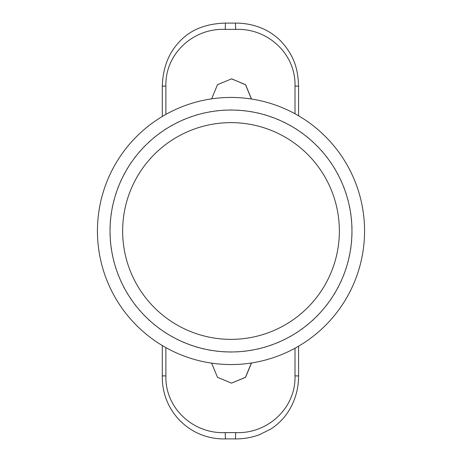 <?xml version="1.0" encoding="UTF-8"?>
<svg xmlns="http://www.w3.org/2000/svg" width="462" height="462" viewBox="0 0 462 462"><rect width="100%" height="100%" fill="white"/><g stroke="black" fill="none" stroke-linecap="round" stroke-linejoin="round"><path stroke-width="0.69" d="M298.585 346.2L298.585 375.901C298.591 388.871 295.12 400.837 288.167 411.809C283.662 418.688 277.974 424.37 271.102 428.857L259.563 434.673C251.836 437.526 243.797 438.935 235.453 438.9L225.439 438.9L225.219 432.599L235.678 432.599C267.515 434.084 295.94 408.194 295.01 375.901L295.01 348.221M225.439 23.1L235.453 23.1L235.678 29.401L225.219 29.401L225.439 23.1C205.463 23.654 190.038 29.961 179.158 42.013C168.491 53.315 162.878 68.006 162.306 86.099L162.306 116.459M231.485 383.142L245.484 377.304L251.264 363.299M251.38 363.299L245.576 377.327L231.543 383.142L217.515 377.339L211.688 363.299M251.264 98.701L245.547 84.765L231.699 78.858M165.887 347.615L165.887 375.901C164.963 408.327 193.503 434.084 225.219 432.599M295.01 113.779L295.01 86.099C295.928 53.673 267.388 27.916 235.678 29.401M225.219 29.401C193.376 27.916 164.951 53.806 165.887 86.099L165.887 114.385M211.694 98.701L217.515 84.667L231.549 78.858L245.576 84.673L251.38 98.701M235.453 438.9L235.678 432.599M204.36 113.011L204.36 113.011A120.957 120.957 0 0 0 202.847 113.363A3.24 3.24 0 0 1 204.36 113.011A120.957 120.957 0 0 1 209.609 111.948A3.24 3.24 0 0 1 211.14 111.683A120.957 120.957 0 0 1 216.441 110.92A3.24 3.24 0 0 1 217.983 110.741A120.957 120.957 0 0 1 223.319 110.285A3.24 3.24 0 0 1 224.873 110.193L224.873 110.193A120.957 120.957 0 0 1 230.22 110.043A3.24 3.24 0 0 1 231.78 110.043L231.78 110.043A120.957 120.957 0 0 1 237.127 110.193A3.24 3.24 0 0 1 238.681 110.285L238.681 110.285A120.957 120.957 0 0 1 244.017 110.741A3.24 3.24 0 0 1 245.559 110.92L245.559 110.92A120.957 120.957 0 0 1 250.86 111.683A3.24 3.24 0 0 1 252.391 111.948L252.391 111.948A120.957 120.957 0 0 1 257.64 113.011A3.24 3.24 0 0 1 259.153 113.363L259.153 113.363A120.957 120.957 0 0 0 257.64 113.011M217.983 110.741L217.983 110.741A120.957 120.957 0 0 0 216.441 110.92M211.14 111.683L211.14 111.683A120.957 120.957 0 0 0 209.609 111.948M184.633 119.283L184.633 119.283A120.957 120.957 0 0 0 183.2 119.883A3.24 3.24 0 0 1 184.633 119.283A120.957 120.957 0 0 1 189.622 117.336A3.24 3.24 0 0 1 191.083 116.817A120.957 120.957 0 0 1 196.177 115.159A3.24 3.24 0 0 1 197.667 114.72L197.667 114.72M191.083 116.817L191.083 116.817A120.957 120.957 0 0 0 189.622 117.336M176.934 122.794A3.24 3.24 0 0 1 178.326 122.112L178.326 122.112M170.842 126.057A3.24 3.24 0 0 1 172.199 125.294L172.199 125.294A120.957 120.957 0 0 0 170.842 126.057M164.951 129.666A3.24 3.24 0 0 1 166.262 128.823L166.262 128.823A120.957 120.957 0 0 0 164.951 129.666M159.275 133.599A3.24 3.24 0 0 1 160.533 132.686L160.533 132.686A120.957 120.957 0 0 0 155.036 136.868L155.036 136.868A3.24 3.24 0 0 0 153.829 137.855A120.957 120.957 0 0 1 155.036 136.868M148.637 142.411A3.24 3.24 0 0 1 149.786 141.36L149.786 141.36A120.957 120.957 0 0 0 148.637 142.411M143.717 147.257A3.24 3.24 0 0 1 144.797 146.142L144.797 146.142A120.957 120.957 0 0 0 143.717 147.257M127.015 169.202A3.24 3.24 0 0 1 127.818 167.873A120.957 120.957 0 0 1 130.711 163.369A3.24 3.24 0 0 1 131.589 162.087A120.957 120.957 0 0 1 134.737 157.756A3.24 3.24 0 0 1 135.689 156.52A120.957 120.957 0 0 1 139.079 152.379A3.24 3.24 0 0 1 140.096 151.201L140.096 151.201M131.589 162.087L131.589 162.087A120.957 120.957 0 0 0 130.711 163.369M123.66 175.242A3.24 3.24 0 0 1 124.382 173.868L124.382 173.868A120.957 120.957 0 0 0 121.298 180.047L121.298 180.047A3.24 3.24 0 0 0 120.651 181.462A120.957 120.957 0 0 1 121.298 180.047M110.112 226.767L110.112 226.767A120.957 120.957 0 0 0 110.072 228.32A3.24 3.24 0 0 1 110.112 226.767A120.957 120.957 0 0 1 110.418 221.425A3.24 3.24 0 0 1 110.551 219.877A120.957 120.957 0 0 1 111.163 214.553A3.24 3.24 0 0 1 111.382 213.017A120.957 120.957 0 0 1 112.295 207.738A3.24 3.24 0 0 1 112.607 206.219A120.957 120.957 0 0 1 113.819 201.005A3.24 3.24 0 0 1 114.212 199.497A120.957 120.957 0 0 1 115.725 194.363A3.24 3.24 0 0 1 116.205 192.885A120.957 120.957 0 0 1 118.001 187.838A3.24 3.24 0 0 1 118.567 186.394L118.567 186.394A120.957 120.957 0 0 1 120.651 181.462M116.205 192.885L116.205 192.885A120.957 120.957 0 0 0 115.725 194.363M114.212 199.497L114.212 199.497A120.957 120.957 0 0 0 113.819 201.005M112.607 206.219L112.607 206.219A120.957 120.957 0 0 0 112.295 207.738M111.382 213.017L111.382 213.017A120.957 120.957 0 0 0 111.163 214.553M110.551 219.877L110.551 219.877A120.957 120.957 0 0 0 110.418 221.425M110.112 235.233A3.24 3.24 0 0 1 110.072 233.68L110.072 233.68A120.957 120.957 0 0 0 110.112 235.233A120.957 120.957 0 0 0 110.418 240.575L110.418 240.575A3.24 3.24 0 0 0 110.551 242.123A120.957 120.957 0 0 1 110.418 240.575M130.711 298.631L130.711 298.631A120.957 120.957 0 0 0 131.589 299.913A3.24 3.24 0 0 1 130.711 298.631A120.957 120.957 0 0 1 127.818 294.127A3.24 3.24 0 0 1 127.015 292.798A120.957 120.957 0 0 1 124.382 288.132A3.24 3.24 0 0 1 123.66 286.758A120.957 120.957 0 0 1 121.298 281.953A3.24 3.24 0 0 1 120.651 280.538A120.957 120.957 0 0 1 118.567 275.606A3.24 3.24 0 0 1 118.001 274.162A120.957 120.957 0 0 1 116.205 269.115A3.24 3.24 0 0 1 115.725 267.637A120.957 120.957 0 0 1 114.212 262.503A3.24 3.24 0 0 1 113.819 260.995A120.957 120.957 0 0 1 112.607 255.781A3.24 3.24 0 0 1 112.295 254.262A120.957 120.957 0 0 1 111.382 248.983A3.24 3.24 0 0 1 111.163 247.447L111.163 247.447A120.957 120.957 0 0 1 110.551 242.123M112.295 254.262L112.295 254.262A120.957 120.957 0 0 0 112.607 255.781M113.819 260.995L113.819 260.995A120.957 120.957 0 0 0 114.212 262.503M115.725 267.637L115.725 267.637A120.957 120.957 0 0 0 116.205 269.115M118.001 274.162L118.001 274.162A120.957 120.957 0 0 0 118.567 275.606M120.651 280.538L120.651 280.538A120.957 120.957 0 0 0 121.298 281.953M123.66 286.758L123.66 286.758A120.957 120.957 0 0 0 124.382 288.132M127.015 292.798L127.015 292.798A120.957 120.957 0 0 0 127.818 294.127M135.689 305.48A3.24 3.24 0 0 1 134.737 304.244L134.737 304.244A120.957 120.957 0 0 0 135.689 305.48M140.096 310.799A3.24 3.24 0 0 1 139.079 309.621L139.079 309.621A120.957 120.957 0 0 0 140.096 310.799M144.797 315.858A3.24 3.24 0 0 1 143.717 314.743L143.717 314.743A120.957 120.957 0 0 0 148.637 319.589L148.637 319.589A3.24 3.24 0 0 0 149.786 320.64A120.957 120.957 0 0 1 148.637 319.589M170.842 335.943L170.842 335.943A120.957 120.957 0 0 0 172.199 336.706A3.24 3.24 0 0 1 170.842 335.943A120.957 120.957 0 0 1 166.262 333.177A3.24 3.24 0 0 1 164.951 332.334A120.957 120.957 0 0 1 160.533 329.314A3.24 3.24 0 0 1 159.275 328.401A120.957 120.957 0 0 1 155.036 325.132A3.24 3.24 0 0 1 153.829 324.145L153.829 324.145A120.957 120.957 0 0 1 149.786 320.64M159.275 328.401L159.275 328.401A120.957 120.957 0 0 0 160.533 329.314M164.951 332.334L164.951 332.334A120.957 120.957 0 0 0 166.262 333.177M178.326 339.888A3.24 3.24 0 0 1 176.934 339.206L176.934 339.206A120.957 120.957 0 0 0 183.2 342.117L183.2 342.117A3.24 3.24 0 0 0 184.633 342.717A120.957 120.957 0 0 1 183.2 342.117M202.847 348.637L202.847 348.637A120.957 120.957 0 0 0 204.36 348.989A3.24 3.24 0 0 1 202.847 348.637A120.957 120.957 0 0 1 197.667 347.28A3.24 3.24 0 0 1 196.177 346.841A120.957 120.957 0 0 1 191.083 345.183A3.24 3.24 0 0 1 189.622 344.664L189.622 344.664A120.957 120.957 0 0 1 184.633 342.717M196.177 346.841L196.177 346.841A120.957 120.957 0 0 0 197.667 347.28M211.14 350.317A3.24 3.24 0 0 1 209.609 350.052L209.609 350.052A120.957 120.957 0 0 0 216.441 351.08L216.441 351.08A3.24 3.24 0 0 0 217.983 351.259A120.957 120.957 0 0 1 216.441 351.08M265.823 346.841A3.24 3.24 0 0 1 264.333 347.28A120.957 120.957 0 0 1 259.153 348.637A3.24 3.24 0 0 1 257.64 348.989A120.957 120.957 0 0 1 252.391 350.052A3.24 3.24 0 0 1 250.86 350.317A120.957 120.957 0 0 1 245.559 351.08A3.24 3.24 0 0 1 244.017 351.259A120.957 120.957 0 0 1 238.681 351.715A3.24 3.24 0 0 1 237.127 351.807A120.957 120.957 0 0 1 231.78 351.957A3.24 3.24 0 0 1 230.22 351.957A120.957 120.957 0 0 1 224.873 351.807A3.24 3.24 0 0 1 223.319 351.715L223.319 351.715A120.957 120.957 0 0 1 217.983 351.259M230.22 351.957L230.22 351.957A120.957 120.957 0 0 0 231.78 351.957M237.127 351.807L237.127 351.807A120.957 120.957 0 0 0 238.681 351.715M250.86 350.317L250.86 350.317A120.957 120.957 0 0 0 252.391 350.052M257.64 348.989L257.64 348.989A120.957 120.957 0 0 0 259.153 348.637M272.378 344.664A3.24 3.24 0 0 1 270.917 345.183L270.917 345.183A120.957 120.957 0 0 0 277.367 342.717L277.367 342.717A3.24 3.24 0 0 0 278.8 342.117A120.957 120.957 0 0 1 277.367 342.717M285.066 339.206A3.24 3.24 0 0 1 283.674 339.888L283.674 339.888A120.957 120.957 0 0 0 289.801 336.706L289.801 336.706A3.24 3.24 0 0 0 291.158 335.943A120.957 120.957 0 0 1 289.801 336.706M297.049 332.334A3.24 3.24 0 0 1 295.738 333.177L295.738 333.177A120.957 120.957 0 0 0 301.467 329.314L301.467 329.314A3.24 3.24 0 0 0 302.726 328.401A120.957 120.957 0 0 1 301.467 329.314M318.283 314.743A3.24 3.24 0 0 1 317.203 315.858A120.957 120.957 0 0 1 313.363 319.589A3.24 3.24 0 0 1 312.214 320.64A120.957 120.957 0 0 1 308.171 324.145A3.24 3.24 0 0 1 306.964 325.132L306.964 325.132A120.957 120.957 0 0 1 302.726 328.401M312.214 320.64L312.214 320.64A120.957 120.957 0 0 0 313.363 319.589M330.411 299.913L330.411 299.913A120.957 120.957 0 0 0 331.289 298.631A3.24 3.24 0 0 1 330.411 299.913A120.957 120.957 0 0 1 327.263 304.244A3.24 3.24 0 0 1 326.311 305.48A120.957 120.957 0 0 1 322.921 309.621A3.24 3.24 0 0 1 321.904 310.799L321.904 310.799M326.311 305.48L326.311 305.48A120.957 120.957 0 0 0 327.263 304.244M334.985 292.798A3.24 3.24 0 0 1 334.182 294.127L334.182 294.127A120.957 120.957 0 0 0 337.618 288.132L337.618 288.132A3.24 3.24 0 0 0 338.34 286.758A120.957 120.957 0 0 1 337.618 288.132M343.999 274.162A3.24 3.24 0 0 1 343.433 275.606A120.957 120.957 0 0 1 341.349 280.538A3.24 3.24 0 0 1 340.702 281.953L340.702 281.953A120.957 120.957 0 0 1 338.34 286.758M346.275 267.637A3.24 3.24 0 0 1 345.795 269.115L345.795 269.115A120.957 120.957 0 0 0 347.788 262.503L347.788 262.503A3.24 3.24 0 0 0 348.181 260.995A120.957 120.957 0 0 1 347.788 262.503M351.888 235.233L351.888 235.233A120.957 120.957 0 0 0 351.928 233.68A3.24 3.24 0 0 1 351.888 235.233A120.957 120.957 0 0 1 351.582 240.575A3.24 3.24 0 0 1 351.449 242.123A120.957 120.957 0 0 1 350.837 247.447A3.24 3.24 0 0 1 350.618 248.983A120.957 120.957 0 0 1 349.705 254.262A3.24 3.24 0 0 1 349.393 255.781L349.393 255.781A120.957 120.957 0 0 1 348.181 260.995M350.618 248.983L350.618 248.983A120.957 120.957 0 0 0 350.837 247.447M351.449 242.123L351.449 242.123A120.957 120.957 0 0 0 351.582 240.575M351.888 226.767A3.24 3.24 0 0 1 351.928 228.32L351.928 228.32A120.957 120.957 0 0 0 351.888 226.767A120.957 120.957 0 0 0 351.582 221.425L351.582 221.425A3.24 3.24 0 0 0 351.449 219.877A120.957 120.957 0 0 1 351.582 221.425M340.702 180.047A3.24 3.24 0 0 1 341.349 181.462A120.957 120.957 0 0 1 343.433 186.394A3.24 3.24 0 0 1 343.999 187.838A120.957 120.957 0 0 1 345.795 192.885A3.24 3.24 0 0 1 346.275 194.363A120.957 120.957 0 0 1 347.788 199.497A3.24 3.24 0 0 1 348.181 201.005A120.957 120.957 0 0 1 349.393 206.219A3.24 3.24 0 0 1 349.705 207.738A120.957 120.957 0 0 1 350.618 213.017A3.24 3.24 0 0 1 350.837 214.553L350.837 214.553A120.957 120.957 0 0 1 351.449 219.877M349.705 207.738L349.705 207.738A120.957 120.957 0 0 0 349.393 206.219M346.275 194.363L346.275 194.363A120.957 120.957 0 0 0 345.795 192.885M343.999 187.838L343.999 187.838A120.957 120.957 0 0 0 343.433 186.394M337.618 173.868A3.24 3.24 0 0 1 338.34 175.242L338.34 175.242A120.957 120.957 0 0 0 337.618 173.868M334.182 167.873A3.24 3.24 0 0 1 334.985 169.202L334.985 169.202M330.411 162.087A3.24 3.24 0 0 1 331.289 163.369L331.289 163.369M326.311 156.52A3.24 3.24 0 0 1 327.263 157.756L327.263 157.756A120.957 120.957 0 0 0 322.921 152.379L322.921 152.379A3.24 3.24 0 0 0 321.904 151.201M317.203 146.142A3.24 3.24 0 0 1 318.283 147.257L318.283 147.257M312.214 141.36A3.24 3.24 0 0 1 313.363 142.411L313.363 142.411A120.957 120.957 0 0 0 312.214 141.36M306.964 136.868A3.24 3.24 0 0 1 308.171 137.855L308.171 137.855A120.957 120.957 0 0 0 302.726 133.599L302.726 133.599A3.24 3.24 0 0 0 301.467 132.686A120.957 120.957 0 0 1 302.726 133.599M297.049 129.666A120.957 120.957 0 0 0 295.738 128.823A3.24 3.24 0 0 1 297.049 129.666L297.049 129.666A120.957 120.957 0 0 1 301.467 132.686M265.823 115.159L265.823 115.159A120.957 120.957 0 0 0 264.333 114.72A3.24 3.24 0 0 1 265.823 115.159A120.957 120.957 0 0 1 270.917 116.817A3.24 3.24 0 0 1 272.378 117.336A120.957 120.957 0 0 1 277.367 119.283A3.24 3.24 0 0 1 278.8 119.883A120.957 120.957 0 0 1 283.674 122.112A3.24 3.24 0 0 1 285.066 122.794A120.957 120.957 0 0 1 289.801 125.294A3.24 3.24 0 0 1 291.158 126.057L291.158 126.057M272.378 117.336L272.378 117.336A120.957 120.957 0 0 0 270.917 116.817M97.442 231A133.558 133.558 0 0 1 231 97.442A133.558 133.558 0 0 1 364.558 231A133.558 133.558 0 0 1 231 364.558A133.558 133.558 0 0 1 97.442 231M110.043 231A120.957 120.957 0 0 1 231 110.043A120.957 120.957 0 0 1 351.957 231A120.957 120.957 0 0 1 231 351.957A120.957 120.957 0 0 1 110.043 231M350.618 213.017A120.957 120.957 0 0 1 350.837 214.553M250.86 111.683A120.957 120.957 0 0 1 252.391 111.948M244.017 110.741A120.957 120.957 0 0 1 245.559 110.92M237.127 110.193A120.957 120.957 0 0 1 238.681 110.285M230.22 110.043A120.957 120.957 0 0 1 231.78 110.043M223.319 110.285A120.957 120.957 0 0 1 224.873 110.193M339.362 231A108.362 108.362 0 0 1 231 339.362A108.362 108.362 0 0 1 122.638 231A108.362 108.362 0 0 1 231 122.638A108.362 108.362 0 0 1 339.362 231M111.382 248.983A120.957 120.957 0 0 1 111.163 247.447M191.083 345.183A120.957 120.957 0 0 1 189.622 344.664M224.873 351.807A120.957 120.957 0 0 1 223.319 351.715M308.171 324.145A120.957 120.957 0 0 1 306.964 325.132M349.705 254.262A120.957 120.957 0 0 1 349.393 255.781M165.887 86.099L162.306 86.099M235.453 23.1C244.098 23.065 252.396 24.578 260.354 27.628C268.185 30.688 275.069 35.233 281.006 41.257C294.889 56.497 297.961 69.953 298.585 86.099L295.01 86.099M165.887 375.901L162.306 375.901C161.596 411.833 190.673 439.841 225.439 438.9M298.585 375.901L295.01 375.901M162.306 345.541L162.306 375.901M298.585 86.099L298.585 115.8"/></g></svg>
